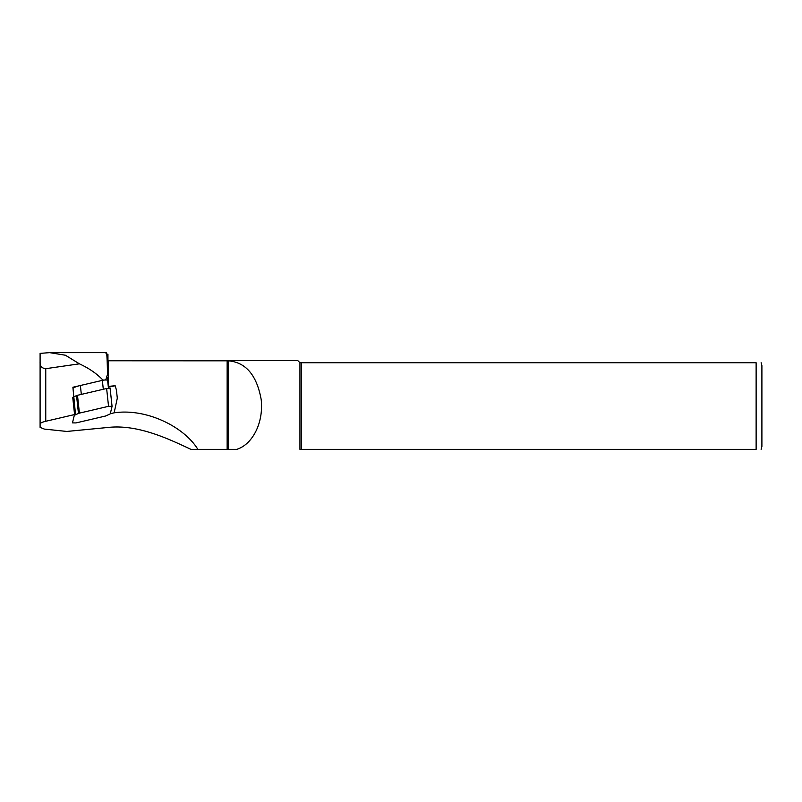 <?xml version="1.0" encoding="UTF-8"?>
<svg xmlns="http://www.w3.org/2000/svg" width="802" height="802" viewBox="0 0 802 802"><rect width="100%" height="100%" fill="white"/><g stroke="black" fill="none" stroke-linecap="round" stroke-linejoin="round"><path stroke-width="1.2" d="M110.285 413.752L112.059 406.363L108.541 406.323L79.408 413.13A2.887 0.601 173.9 0 0 78.456 413.431L74.646 415.185A2.887 0.601 173.9 0 0 74.255 415.496L72.481 422.885L76 422.925L105.132 416.118A2.887 0.601 173.9 0 0 106.085 415.817L109.894 414.063A2.887 0.601 173.9 0 0 110.285 413.752L114.145 412.829L117.303 398.173L116.42 389.993L117.303 398.173M108.26 386.414L115.147 385.732L116.42 389.993M115.147 385.732L108.36 387.316M40.1 354.253L40.1 423.997C40.23 423.075 42.115 422.173 45.754 421.281L75.498 414.333L72.892 387.246L79.819 385.632A17.032 3.519 -6.1 0 1 80.37 385.501L102.345 380.369A3.469 0.712 173.9 0 1 105.814 379.988A3.469 0.712 173.9 0 1 107.618 380.419L108.46 388.248L107.618 380.469A3.469 0.712 173.9 0 0 107.618 380.419M190.956 449.361L228.299 449.361L228.299 360.82C245.853 362.293 256.82 375.236 261.201 399.637C263.788 424.128 251.567 444.93 236.71 449.361L190.956 449.361C171.598 440.428 138.866 423.917 107.949 427.466L66.817 431.446L44.331 429.08L40.1 427.366L40.1 423.997L40.1 427.366M79.398 363.827L65.433 355.236L49.624 352.639L40.1 353.381L40.1 362.173C39.869 366.093 41.754 368.258 45.754 368.679L79.398 363.827C88.701 368.128 96.31 373.311 102.225 379.366L102.225 380.389M103.498 380.158L102.225 379.366M106.034 353.582C106.676 350.494 107.147 356.389 107.448 371.246L107.458 374.484L106.034 379.065L104.861 380.028M228.299 360.82L107.949 360.77L107.949 354.394L106.034 353.652M299.948 449.361L299.948 362.745L756.126 362.745C763.454 362.745 763.454 362.745 756.126 362.745L756.126 449.361C763.454 449.361 763.454 449.361 756.126 449.361L299.948 449.361M107.949 360.579L297.783 360.579L299.948 362.745M197.873 449.361C183.989 426.654 146.255 408.058 114.145 412.829M107.458 377.361L107.438 380.379M301.492 449.361L301.492 362.745M761.128 362.745L761.9 365.632L761.9 446.473L761.128 449.361M73.002 388.338A17.032 3.519 -6.1 0 1 79.819 385.632M112.049 406.323L110.135 388.529L106.626 388.489L77.493 395.296A2.887 0.601 173.9 0 0 76.541 395.597L73.824 396.85M227.146 449.361L227.146 360.76M108.34 386.404L108.34 360.76M45.754 368.679L45.754 421.281M81.333 394.404L80.37 385.501M103.298 389.261L102.345 380.369M108.541 406.323L106.626 388.489M79.408 413.13L77.493 395.296M78.456 413.431L76.541 395.597M74.646 415.185L72.731 397.351M74.255 415.496L74.165 414.644M106.285 352.639L50.546 352.639M110.135 388.529L112.059 406.363"/></g></svg>
